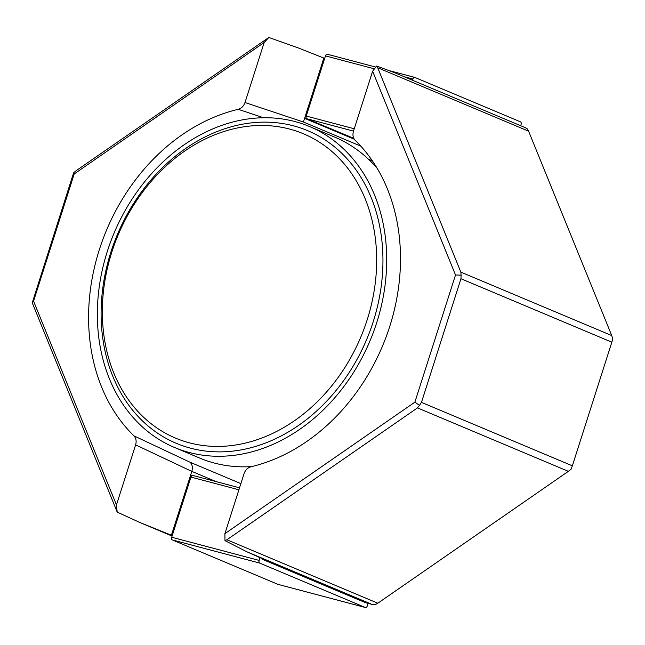 <?xml version="1.0" encoding="UTF-8"?>
<svg xmlns="http://www.w3.org/2000/svg" width="645" height="645" viewBox="0 0 645 645"><rect width="100%" height="100%" fill="white"/><g stroke="black" fill="none" stroke-linecap="round" stroke-linejoin="round"><path stroke-width="0.97" d="M263.515 117.753L238.263 109.311A187.663 149.664 -67.2 0 0 99.362 249.607A187.663 149.664 -67.2 0 0 133.942 435.851L190.114 462.263C192.315 464.505 192.879 467.544 191.807 471.382L171.409 535.229L172.28 535.455M368.101 603.373L367.303 605.881A2.257 1.355 104.8 0 1 365.465 607.534L278.003 584.37A2.257 1.355 -75.2 0 1 277.898 584.33L172.271 539.921A2.257 1.355 -75.2 0 1 171.707 537.245L259.161 560.416A2.257 1.355 104.8 0 0 259.733 563.093L365.36 607.501A2.257 1.355 104.8 0 0 365.465 607.534M262.539 558.772L262.362 559.32L365.473 602.672L372.06 604.421L246.761 551.741L224.984 540.647L224.903 533.633L414.88 402.158L455.515 274.98L372.625 71.224L353.452 131.249C352.436 134.934 353 137.941 355.137 140.271A187.663 149.664 -67.2 0 1 389.717 326.523A187.663 149.664 -67.2 0 1 250.816 466.811C247.64 467.738 245.39 470.003 244.076 473.607L224.903 533.633M260.04 557.659L259.161 560.416M238.908 489.789L190.928 477.074L171.707 537.245M190.928 477.074A2.257 1.355 -75.2 0 1 192.766 475.421A2.257 1.355 -75.2 0 1 192.871 475.454L239.537 487.822L192.766 475.421M262.362 559.32L265.861 560.247L246.761 551.741M324.677 58.405L298.538 48.028L268.82 37.466L76.634 170.345L73.844 172.57L72.643 175.875L32.25 302.771L117.188 512.098L139.796 522.474L171.409 535.229M190.589 478.122A4.523 3.604 112.8 0 1 190.63 475.059L191.928 475.607M353.5 131.104L306.827 118.736L353.783 138.344M306.827 118.736A2.257 1.355 -75.2 0 1 306.262 116.06L325.483 55.889A2.257 1.355 -75.2 0 1 327.321 54.236A2.257 1.355 -75.2 0 1 327.426 54.269L375.793 67.088L327.321 54.236M520.7 125.719L521.079 124.525A2.257 1.355 104.8 0 0 520.507 121.849L414.88 77.44A2.257 1.355 104.8 0 0 414.775 77.4A2.257 1.355 104.8 0 0 412.937 79.061L404.246 76.755M412.558 80.254L412.937 79.061M323.814 58.171L304.593 118.341A4.523 3.604 112.8 0 1 306.367 115.737M191.799 471.398L135.627 444.873L116.455 504.906L117.188 512.098M135.627 444.873C136.643 441.196 136.079 438.189 133.942 435.851M238.263 109.311C241.44 108.384 243.689 106.119 245.003 102.523L303.424 122.002L360.805 146.149M268.82 37.466L264.176 42.497L245.003 102.523M264.176 42.497L74.199 173.965L33.564 301.15L116.455 504.906M460.957 278.737L421.467 402.367L572.357 465.803L611.847 342.181L460.957 278.737L461.094 275.149L455.515 274.98M377.712 67.749L460.853 272.117L611.742 335.561L528.602 131.193L377.712 67.749L376.615 66.016L394.345 72.595L525.248 127.637L527.312 128.887L528.602 131.193M377.809 603.212L568.366 471.342L417.476 407.898L226.919 539.768L377.809 603.212L375.325 604.631L372.06 604.421M74.199 173.965L73.844 172.57M461.094 275.149L460.853 272.117M372.625 71.224L376.615 66.016M33.564 301.15L32.25 302.771M417.476 407.898L419.5 405.35L414.88 402.158M419.5 405.35L421.467 402.367M224.984 540.647L226.919 539.768M611.742 335.561L612.75 338.915L611.847 342.181M572.357 465.803L571.156 469.117L568.366 471.342M354.282 139.231L304.593 118.341L303.424 122.002M174.553 447.493A174.094 138.844 -67.2 0 0 222.751 456.209A174.094 138.844 -67.2 0 0 379.841 311.93A174.094 138.844 -67.2 0 0 309.503 126.517A174.094 138.844 -67.2 0 0 261.306 117.801A174.094 138.844 -67.2 0 0 104.208 262.088A174.094 138.844 -67.2 0 0 174.553 447.493L199.7 458.063A174.094 138.844 -67.2 0 0 247.898 466.778A174.094 138.844 -67.2 0 0 251.752 466.593M377.156 168.321A174.094 138.844 -67.2 0 0 334.65 137.095L309.503 126.517M221.235 446.364A165.047 131.628 -67.2 0 0 375.454 281.454A165.047 131.628 -67.2 0 0 257.79 125.533A165.047 131.628 -67.2 0 0 103.563 290.444A165.047 131.628 -67.2 0 0 221.235 446.364M223.251 451.814A169.571 135.232 -67.2 0 0 381.695 282.389A169.571 135.232 -67.2 0 0 260.806 122.203A169.571 135.232 -67.2 0 0 102.353 291.621A169.571 135.232 -67.2 0 0 223.251 451.814M372.358 160.815L368.392 159.146M277.898 584.33L365.36 607.501M259.733 563.093L172.271 539.921M146.133 525.078L172.102 536.003M306.262 116.06L354.242 128.774M374.431 68.862L325.483 55.889M390.233 70.91L414.662 77.384M190.114 462.263L240.883 483.605M216.123 481.605L191.807 471.382M414.775 77.4L390.169 70.886M139.796 522.474L172.086 536.051"/></g></svg>
